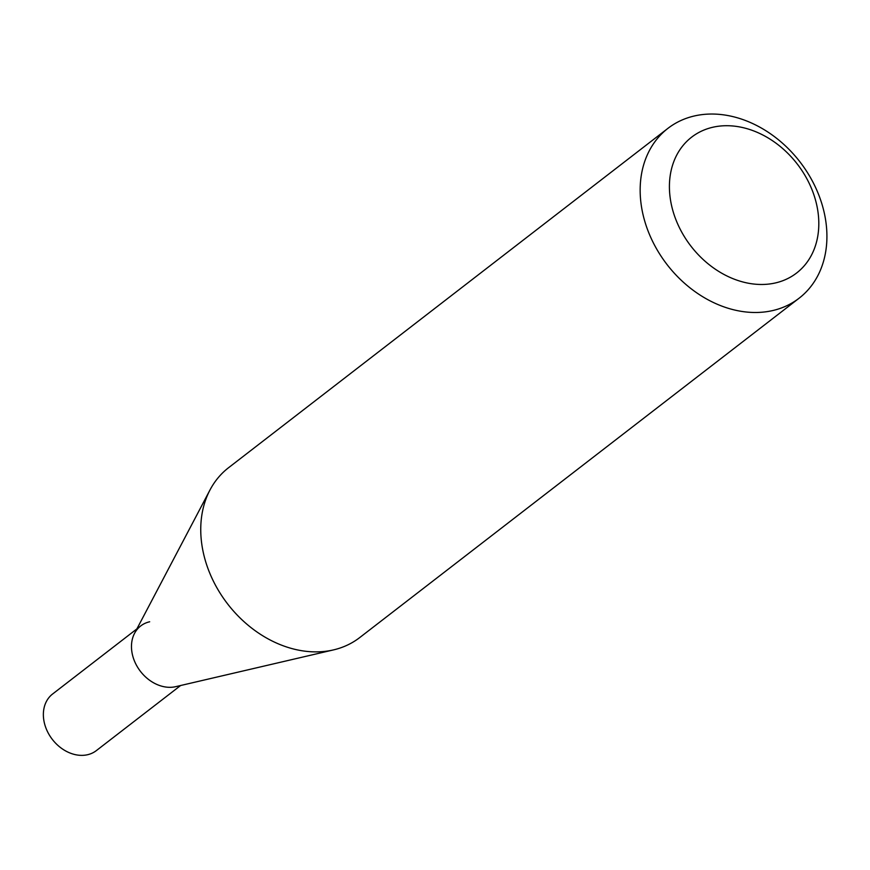 <?xml version="1.0" encoding="UTF-8"?>
<svg xmlns="http://www.w3.org/2000/svg" width="870" height="870" viewBox="0 0 870 870"><rect width="100%" height="100%" fill="white"/><g stroke="black" fill="none" stroke-linecap="round" stroke-linejoin="round"><path stroke-width="1.3" d="M149.673 621.778A35.768 27.992 52.3 0 0 140.733 625.932A35.768 27.992 52.3 0 0 136.971 666.148A35.768 27.992 52.3 0 0 175.512 686.713A35.768 27.992 52.3 0 0 175.718 686.658A35.768 27.992 52.3 0 0 175.925 686.615A35.768 27.992 52.3 0 1 175.512 686.713A35.768 27.992 52.3 0 1 140.364 671.248A35.768 27.992 52.3 0 1 134.545 633.36L209.985 489.984A107.304 83.977 -127.7 0 1 228.538 467.734L667.942 128.347A107.304 83.977 -127.7 0 1 694.782 115.873A107.304 83.977 -127.7 0 1 810.427 177.545A107.304 83.977 -127.7 0 1 799.128 298.192A107.304 83.977 -127.7 0 1 772.299 310.655A107.304 83.977 -127.7 0 1 656.654 248.994A107.304 83.977 -127.7 0 1 667.942 128.347M799.128 298.192L359.712 637.579A107.304 83.977 -127.7 0 1 333.493 649.901A107.304 83.977 -127.7 0 1 332.884 650.042A107.304 83.977 -127.7 0 1 227.429 603.682A107.304 83.977 -127.7 0 1 209.985 489.984M713.106 127.183A85.847 67.186 -127.7 0 1 812.069 189.877A85.847 67.186 -127.7 0 1 775.116 283.011A85.847 67.186 -127.7 0 1 676.153 220.317A85.847 67.186 -127.7 0 1 713.106 127.183M136.884 628.901L52.624 693.988A35.768 27.992 52.3 0 0 48.861 734.204A35.768 27.992 52.3 0 0 87.402 754.758A35.768 27.992 52.3 0 0 96.352 750.603L180.612 685.516M175.718 686.658L333.493 649.901"/></g></svg>
